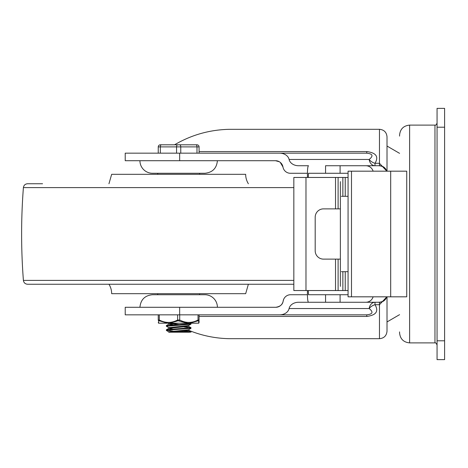 <?xml version="1.0" encoding="UTF-8"?>
<svg xmlns="http://www.w3.org/2000/svg" width="468" height="468" viewBox="0 0 468 468"><rect width="100%" height="100%" fill="white"/><g stroke="black" fill="none" stroke-linecap="round" stroke-linejoin="round"><path stroke-width="0.7" d="M444.6 359.64L444.6 108.36L437.059 108.36L437.059 359.64L444.6 359.64L437.059 359.64M399.573 331.9L399.573 332.836C400.169 338.943 403.521 342.289 409.623 342.886L409.623 125.114C403.521 125.711 400.169 129.057 399.573 135.164L399.573 136.1M373.107 296.817A7.57 7.541 -0 0 1 365.83 302.264L340.09 302.264L340.09 294.723L325.57 294.723L325.57 302.264L308.494 302.264C307.856 301.807 307.505 299.298 307.441 294.723L290.61 294.723A7.541 7.541 0 0 0 283.175 301.006A7.541 7.541 0 0 1 275.74 307.289L125.213 307.289L125.213 314.829L279.642 314.829A9.588 7.541 180 0 0 289.095 308.547A9.588 7.541 180 0 1 298.549 302.264L379.472 302.264A7.541 7.541 0 0 0 386.714 296.817M282.964 166.994A7.541 7.541 0 0 0 290.4 173.277L307.441 173.277C307.505 168.702 307.856 166.193 308.494 165.736L298.549 165.736A9.588 7.541 180 0 1 289.095 159.453A9.588 7.541 180 0 0 279.642 153.171L125.213 153.171L125.213 160.711L275.529 160.711A7.541 7.541 0 0 1 282.964 166.994L280.25 162.373M384.801 300.058L384.386 300.438M381.794 166.105L383.391 166.836M386.714 171.183A7.541 7.541 0 0 0 379.472 165.736L340.09 165.736L340.09 173.277L325.57 173.277L325.57 165.736L378.717 165.736C382.695 165.953 385.351 167.766 386.685 171.183M387.013 171.183L387.013 136.837L387.013 146.051L399.573 153.34M399.573 314.66L387.013 321.949L387.013 331.163L387.013 296.817M279.642 314.829L366.772 314.829L366.772 316.432C376.178 315.21 378.928 311.308 375.008 304.709A7.541 4.774 -26.8 0 0 369.164 308.547A7.541 5.926 -90 0 1 375.008 302.264L375.008 304.709L379.472 304.709L386.855 296.817M386.855 171.183L379.472 163.291L375.008 163.291L375.008 165.736A7.541 5.926 -90 0 1 369.164 159.453A7.541 4.774 -153.2 0 0 375.008 163.291C378.934 156.704 376.184 152.796 366.772 151.568L366.772 153.171L279.642 153.171M199.081 153.171L199.081 146.888L199.081 153.171L366.772 153.171C372.774 153.832 373.575 155.926 369.164 159.453L289.095 159.453M279.396 161.776L275.529 160.711M275.74 307.289C280.209 306.616 282.684 304.522 283.175 301.006L283.719 299.198M284.942 297.291L285.275 296.934M139.926 160.711A12.566 12.566 0 0 0 152.492 173.277L204.838 173.277C212.472 172.528 216.661 168.34 217.404 160.711M217.404 307.289A12.566 12.566 0 0 0 204.838 294.723L152.492 294.723C144.858 295.472 140.669 299.66 139.926 307.289M379.472 165.736L379.472 129.303L229.016 129.32C209.448 129.811 191.289 134.971 174.552 144.799M188.598 330.244C201.515 335.556 214.987 338.37 229.016 338.68L379.472 338.697C384.052 338.253 386.562 335.737 387.013 331.163M289.095 308.547L369.164 308.547C373.569 312.08 372.774 314.174 366.772 314.829L199.081 314.829L199.081 320.013L198.034 320.013A1.047 0.48 63.4 0 1 198.11 320.791L198.648 320.791L198.736 323.201L189.675 323.201L198.11 320.791M378.717 302.264C382.695 302.047 385.351 300.234 386.685 296.817M308.307 177.46L308.482 173.277L325.57 173.277M373.107 171.183A7.57 7.541 0 0 0 365.83 165.736L378.717 165.736M308.307 290.54L308.482 294.723L325.57 294.723M340.09 294.723L348.069 294.723M365.83 165.736L340.09 165.736M340.09 173.277L348.069 173.277M307.441 173.277L307.441 177.46M365.83 302.264L340.09 302.264M307.441 294.723L307.441 290.54M390.686 296.817L406.733 296.817L406.733 171.183L348.069 171.183L348.069 296.817L390.686 296.817L390.686 171.183M340.371 181.648L340.371 286.352M340.371 259.126L323.487 259.126A8.377 8.301 90 0 1 315.186 250.754L315.186 217.246A8.377 8.301 90 0 1 323.487 208.874L340.371 208.874M348.069 177.46L293.834 177.46L293.834 290.54L348.069 290.54M345.238 177.46L345.238 196.308L341.371 196.308M341.371 271.692L345.238 271.692L345.238 290.54M345.238 196.308L348.069 196.308M348.069 271.692L345.238 271.692M293.834 280.39L23.4 280.39C21.019 249.462 21.019 218.538 23.4 187.609C23.786 185.24 25.178 183.947 27.577 183.743L42.559 183.743M23.4 280.39C23.786 282.76 25.178 284.053 27.577 284.257L293.834 284.257M245.671 174.324L199.602 174.324L199.602 173.277L157.728 173.277L157.728 174.324L111.659 174.324L245.671 174.324A17.802 17.802 0 0 0 248.373 183.743M248.373 284.257L245.671 293.676L111.659 293.676A17.802 17.802 0 0 0 108.956 284.257M199.602 293.676L199.602 294.723M168.784 327.682L166.333 326.225L190.429 324.336L190.979 324.137L190.985 323.528L166.345 325.658M190.458 323.201L190.973 323.528M173.061 331.145L166.748 330.238L190.985 328.284M184.287 326.986L191.002 327.717L166.678 329.653L166.345 330.414M178.665 328.653L179.577 328.717M190.95 328.378L188.546 329.77L168.737 331.794L168.732 332.21L170.58 332.21L188.586 330.525M190.921 324.201L188.522 325.593L168.732 327.641M188.598 326.301L168.796 328.349L173.049 329.08M169.24 323.201L168.749 323.417L168.732 324.207M170.574 323.833L178.659 324.464M178.583 323.201L168.79 324.172L166.386 325.564M168.726 324.242L173.055 324.891M184.263 331.174L189.885 331.619L190.967 331.906L189.756 332.21L170.58 332.21M189.739 332.21L179.577 331.514M189.09 144.799L195.94 144.799A2.094 1.047 90 0 1 196.987 146.888L199.081 146.888A2.094 2.094 0 0 0 196.987 144.799L160.343 144.799A2.094 2.094 0 0 0 158.248 146.888L158.248 153.171M198.034 314.829L198.034 320.013C191.921 323.207 185.814 323.207 179.712 320.013L177.618 320.013C171.504 323.207 165.397 323.207 159.296 320.013L158.248 320.013C158.248 323.207 158.248 323.207 158.248 320.013L158.248 314.829M158.664 321.3L158.827 320.668L167.655 323.201L158.594 323.201L158.681 320.791A1.047 0.959 180 0 1 158.248 320.013M192.278 323.201L165.052 323.201M167.655 323.201L169.609 323.201L178.127 320.791L187.721 323.201L169.609 323.201M187.721 323.201L189.675 323.201M199.081 321.03L199.081 322.165M199.081 322.341L198.736 323.23M199.081 320.013C199.081 323.207 199.081 323.207 199.081 320.013A1.047 0.959 180 0 1 198.648 320.791M179.712 314.829L179.712 320.013A1.047 0.48 116.6 0 1 179.203 320.791M177.618 314.829L177.618 320.013A1.047 0.48 63.4 0 0 178.127 320.791M159.296 314.829L159.296 320.013A1.047 0.48 116.6 0 0 159.219 320.791M444.6 340.792L437.059 340.792M437.059 127.208L444.6 127.208M437.059 123.02C436.451 124.681 435.755 125.383 434.965 125.114L434.965 342.886C435.48 342.465 436.176 343.167 437.059 344.98M379.472 302.264L379.472 338.697M366.772 151.568L199.081 151.568M199.081 316.432L366.772 316.432M179.659 160.711L179.659 153.171M179.659 314.829L179.659 307.289M351.486 296.817L351.486 171.183M305.978 177.46L305.978 290.54M335.533 177.46L335.533 208.874M335.533 259.126L335.533 290.54M338.107 177.46L338.107 208.874M338.107 259.126L338.107 290.54M342.863 177.46L342.863 196.308M342.863 271.692L342.863 290.54M23.4 187.609L293.834 187.609M180.759 153.171L180.759 146.888L196.987 146.888L196.987 153.171M177.618 144.799A2.094 1.047 90 0 0 176.571 146.888L180.759 146.888A2.094 1.047 -90 0 0 179.712 144.799M160.343 153.171L160.343 146.888L176.571 146.888L176.571 153.171M158.248 146.888L160.343 146.888A2.094 1.047 -90 0 1 161.39 144.799M434.965 125.114L409.623 125.114M434.965 342.886L409.623 342.886M379.472 129.303C384.052 129.747 386.562 132.263 387.013 136.837M111.659 174.324L108.956 183.743M157.728 294.723L157.728 293.676M166.345 325.623L166.345 326.202M190.985 327.752L190.985 328.32M188.598 329.741L188.598 330.525M168.732 327.606L168.732 328.39M188.598 325.552L188.598 326.336M188.516 330.443L190.915 331.841M188.551 326.266L190.956 327.659M168.796 328.349L166.397 329.741M166.403 330.472L168.802 331.87M168.31 323.201L168.732 323.452M190.985 331.906L190.985 332.21M158.594 323.23L158.248 322.452"/></g></svg>
